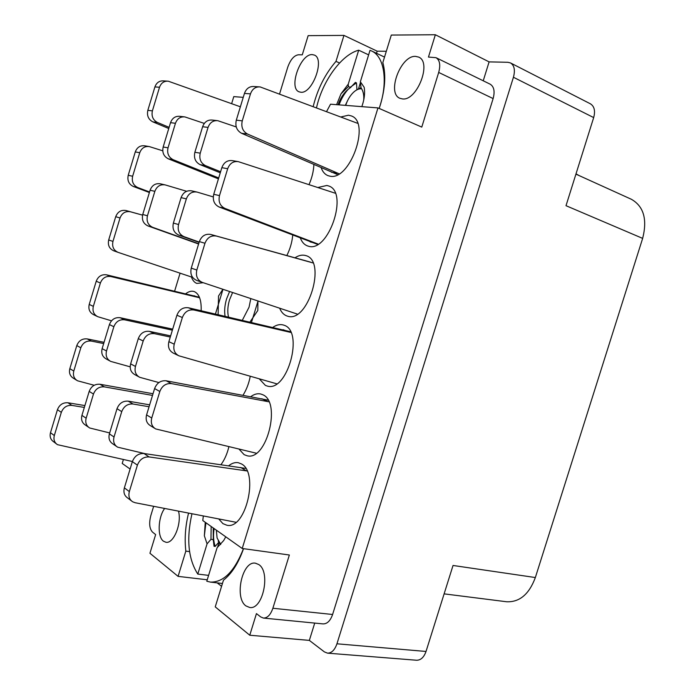 <?xml version="1.0" encoding="UTF-8"?>
<svg xmlns="http://www.w3.org/2000/svg" width="695" height="695" viewBox="0 0 695 695"><rect width="100%" height="100%" fill="white"/><g stroke="black" fill="none" stroke-linecap="round" stroke-linejoin="round"><path stroke-width="1.04" d="M164.593 508.505C157.974 517.506 157.218 536.853 163.438 541.179L165.905 542.256C173.576 544.081 181.96 523.535 178.502 511.233M245.934 605.91L249.679 607.482C262.927 610.106 270.928 571.768 258.714 564.522L255.465 563.202C242.355 560.413 233.98 597.709 245.934 605.91M415.584 56.382L418.651 57.086C432.168 62.229 416.991 101.175 402.448 98.916L399.946 98.308C386.472 93.434 400.668 55.166 415.584 56.382M312.29 54.618L314.314 55.061C325.251 58.814 312.35 94.112 300.787 92.227L299.137 91.836C288.251 88.239 300.457 53.55 312.29 54.618M189.561 551.604L185.826 551.118C184.453 538.825 185.348 526.193 188.527 513.197M201.159 310.717C201.515 300.266 199.239 293.898 194.322 291.605L193.827 291.448C191.29 290.771 188.588 291.544 185.704 293.75M191.429 276.992C192.628 280.363 194.426 282.509 196.824 283.412L203.209 282.709M321.203 167.808C322.645 171.804 324.895 174.41 327.962 175.635L329.743 176.122C349.707 181.473 371.052 122.303 351.314 115.917L348.464 115.214L341.045 116.934M300.405 238.168C302.012 242.242 304.419 244.848 307.642 245.969L308.215 246.143C328.37 253.432 349.246 191.751 328.5 185.921L326.867 185.469L318.006 187.468M279.694 308.311C281.345 312.22 283.708 314.748 286.774 315.912L287.382 316.103C307.815 323.879 327.076 260.625 305.774 255.586L305.357 255.465C302.09 254.622 298.642 255.395 294.993 257.793M259.409 378.992L265.412 385.412L267.184 386.029C287.382 392.779 304.393 330.855 283.916 325.19L283.152 324.939C279.885 324.087 276.462 324.878 272.892 327.319M239.158 449.274L244.127 454.652L247.029 455.738C266.619 461.463 281.753 401.753 262.562 394.656L260.651 393.978C257.454 393.283 254.17 394.169 250.791 396.637M309.04 184.557C311.977 177.868 313.584 171.222 313.879 164.628M286.835 255.534C290.093 249.036 292.056 242.268 292.734 235.223M243.033 395.186C246.464 389.739 248.871 383.458 250.235 376.36M221.001 464.634C224.546 459.803 227.169 453.861 228.872 446.789M218.908 519.156L222.921 523.63L226.883 525.238C245.813 529.981 259.261 472.296 241.295 463.86L238.289 462.714C235.136 462.166 231.939 463.174 228.707 465.746M575.92 174.132L631.381 199.283C643.718 206.346 647.471 219.385 642.649 238.385L566.008 205.694L593.678 117.585L513.431 77.258C515.325 70.178 514.361 65.4 510.512 62.932L507.88 62.289L489.106 61.881L435.357 34.75L391.302 35.063L382.841 62.541C386.281 75.407 385.056 90.706 379.175 108.429C388.349 82.305 384.543 56.477 371.504 50.926L384.517 57.086M243.528 548.668C238.463 563.132 231.774 573.644 223.46 580.203L215.242 606.883L249.766 635.23L309.344 640.39L324.374 651.884L327.527 653.152C331.628 653.135 334.764 650.016 336.945 643.796L426.026 651.458L453.036 565.469L535.35 577.536L642.649 238.385M535.35 577.536C529.121 594.268 519.539 602.339 506.603 601.757L444.122 593.86M386.307 51.282L377.177 51.178L343.956 35.402L308.146 35.654L302.273 54.844L298.39 54.783C294.002 55.478 290.449 59.648 287.721 67.267L279.564 93.973M510.512 62.932L590.394 103.807C594.364 106.318 595.459 110.905 593.678 117.585M221.575 586.311L217.196 582.879M207.24 579.786L178.085 576.372L185.826 551.118M153.638 506.351L150.832 515.56C148.869 523.257 149.442 528.782 152.535 532.135L155.645 534.577L149.938 553.255L178.085 576.372M426.026 651.458C423.941 657.322 420.788 660.25 416.566 660.241L327.527 653.152M336.945 643.796L513.431 77.258M130.104 469.038L122.207 463.452L123.406 459.534M251.477 322.367L258.01 301.057M222.982 289.329L215.441 314.018M249.766 635.23L256.446 613.598L260.686 616.917L263.431 618.072C267.453 618.072 270.598 614.806 272.874 608.255L289.355 555.001L242.225 548.485L202.784 520.538L203.322 516.098M242.225 548.485L377.976 107.907L421.778 127.098L438.693 72.436C440.673 65 439.787 60.083 436.017 57.685L428.459 57.068L435.357 34.75M326.589 111.539L330.533 104.198L377.976 107.907M231.643 103.659L233.781 96.614L243.241 97.361M174.627 291.101L180.083 273.178M339.56 63.002L335.989 61.369C325.138 73.991 317.537 89.047 313.184 106.535M335.989 61.369L343.956 35.402M309.344 640.39L314.722 623.085M272.874 608.255L332.601 614.484L493.129 98.577L438.693 72.436M483.233 80.794L489.106 61.881M436.017 57.685L490.166 84.182C494.041 86.614 495.031 91.419 493.129 98.577M332.601 614.484C330.386 620.791 327.215 623.936 323.079 623.901L263.431 618.072M377.177 51.178L376.525 53.306M240.374 106.787L168.242 81.185C164.037 80.924 161.136 82.948 159.52 87.257L152.396 110.852C151.293 116.178 152.961 120.044 157.417 122.45L169.111 127.341M167.139 81.115L163.568 80.898C159.39 80.637 156.497 82.644 154.907 86.918L147.827 110.349C146.732 115.631 148.4 119.471 152.839 121.86L168.755 128.514M247.09 470.958L149.112 456.936C143.578 456.711 139.678 459.447 137.401 465.137L129.339 491.582C128.21 496.091 129.313 499.488 132.649 501.781L135.151 502.728L235.979 522.275M245.735 468.413L143.987 453.522C138.487 453.288 134.613 455.99 132.354 461.636L124.37 487.864C123.25 492.338 124.344 495.709 127.663 497.994L131.338 500.782M246.308 470.819L240.713 467.474M149.06 406.749L133.014 404.012C127.672 403.639 123.91 406.184 121.729 411.622L114.023 436.99C112.92 441.516 114.11 444.904 117.594 447.154L145.142 453.687M149.642 404.838L128.245 401.154C122.928 400.78 119.184 403.291 117.021 408.695L109.384 433.862C108.29 438.354 109.471 441.716 112.938 443.957L116.413 446.346M170.284 337.04L154.403 333.661C149.104 333.096 145.368 335.537 143.187 340.984L135.456 366.447C134.3 371.417 135.716 375.031 139.695 377.298L158.877 382.563M170.64 335.876L149.442 331.359C144.178 330.785 140.468 333.2 138.296 338.604L130.625 363.867C129.487 368.802 130.895 372.39 134.865 374.648L138.809 376.812M213.252 196.911L197.067 192.072C192.011 191.316 188.432 193.584 186.347 198.874L178.554 224.537C177.338 230.288 179.119 234.319 183.897 236.613L199.187 242.086M196.668 191.985L191.759 190.882C186.72 190.126 183.167 192.367 181.091 197.623L173.368 223.078C172.16 228.785 173.941 232.782 178.702 235.066L199.1 242.364M236.248 126.942L217.83 120.704C213.174 120.27 209.907 122.511 208.048 127.411L200.23 153.169C198.996 158.964 200.751 163.117 205.477 165.627L220.602 171.743M216.901 120.591L212.34 120.07C207.701 119.644 204.46 121.86 202.619 126.725L194.861 152.275C193.644 158.034 195.391 162.152 200.099 164.637L220.28 172.794M268.904 401.806L171.465 383.605C165.983 383.162 162.109 385.786 159.833 391.476L151.745 418.025C150.554 422.977 151.875 426.617 155.706 428.937L256.29 453.209M268.053 400.138L166.148 380.782C160.701 380.339 156.853 382.936 154.594 388.583L146.576 414.915C145.394 419.823 146.714 423.437 150.528 425.748L154.629 428.276M267.627 401.51L261.85 398.704M290.866 332.453L193.905 309.979C188.484 309.31 184.635 311.829 182.359 317.519L174.237 344.181C173.003 349.62 174.558 353.503 178.919 355.814L276.74 383.814M290.519 331.732L188.397 307.763C183.011 307.094 179.18 309.588 176.921 315.235L168.876 341.671C167.643 347.066 169.198 350.914 173.541 353.225L178.215 355.475M289.024 331.949L283.073 329.673M312.976 262.918L216.44 236.065C211.08 235.171 207.258 237.577 204.973 243.267L196.824 270.034C195.547 276.002 197.363 280.12 202.271 282.396L297.356 314.105M310.5 262.119L210.733 234.45C205.399 233.563 201.602 235.944 199.335 241.591L191.255 268.14C189.996 274.056 191.803 278.148 196.685 280.398L202.01 282.3M335.242 193.21L238.263 161.631C233.268 161.032 229.741 163.395 227.682 168.72L219.498 195.59C218.204 201.628 219.994 205.894 224.876 208.378L318.162 244.093M237.577 161.518L232.365 160.632C227.395 160.032 223.886 162.378 221.844 167.66L213.73 194.305C212.453 200.299 214.242 204.53 219.099 206.997L317.624 244.405M316.242 243.45L310.066 241.869M357.647 123.328L260.104 86.91C255.525 86.623 252.311 88.943 250.478 93.868L242.26 120.852C240.957 126.933 242.711 131.338 247.533 134.048L339.143 173.793M258.896 86.832L254.005 86.528C249.453 86.241 246.265 88.543 244.44 93.425L236.3 120.183C235.006 126.221 236.76 130.582 241.556 133.284L337.64 174.627M337.822 173.29L331.463 172.256M162.743 150.798L149.329 146.593C144.751 146.028 141.554 148.078 139.747 152.735L132.641 176.252C131.546 181.534 133.249 185.296 137.749 187.528L149.547 191.976M148.695 146.48L144.812 145.828C140.251 145.264 137.071 147.297 135.273 151.918L128.227 175.262C127.142 180.518 128.836 184.253 133.318 186.469L149.382 192.515M142.562 215.146L130.417 211.775C125.5 210.933 122.042 213 120.035 217.978L112.955 241.417C111.869 246.647 113.58 250.296 118.107 252.363L192.645 277.392M142.562 215.12L126.038 210.542C121.147 209.699 117.707 211.749 115.717 216.692L108.689 239.957C107.612 245.153 109.324 248.784 113.824 250.834L113.858 250.852M199.63 297.781L110.835 276.541C105.875 275.872 102.4 278.017 100.393 283.004L93.338 306.356C92.279 311.125 93.755 314.574 97.769 316.694L111.504 320.812M199.422 297.26L106.613 274.838C101.679 274.169 98.212 276.306 96.223 281.249L89.221 304.427C88.169 309.171 89.646 312.594 93.643 314.705L97.118 316.381M198.692 297.512L194.061 295.749M103.668 343.556L91.332 341.08C86.328 340.576 82.818 342.817 80.82 347.795L73.792 371.06C72.767 375.413 74.017 378.653 77.545 380.791L94.199 385.265M104.05 342.305L87.249 338.917C82.271 338.413 78.787 340.628 76.798 345.571L69.821 368.671C68.814 372.989 70.056 376.212 73.566 378.341L76.554 380.182M204.295 123.415L184.887 116.916C180.37 116.499 177.225 118.619 175.453 123.284L168.025 147.818C166.87 153.343 168.59 157.305 173.177 159.711L218.708 177.955M183.984 116.812L179.909 116.343C175.409 115.926 172.282 118.037 170.527 122.667L163.16 147.01C162.013 152.492 163.725 156.427 168.294 158.816L218.43 178.876M186.625 191.281L165.193 184.905C160.284 184.158 156.835 186.312 154.846 191.351L147.444 215.789C146.298 221.279 148.044 225.128 152.691 227.335L198.683 243.754M164.802 184.818L160.371 183.819C155.489 183.08 152.057 185.209 150.085 190.213L142.744 214.468C141.606 219.915 143.344 223.738 147.965 225.936L198.605 243.997M172.377 330.16L124.657 319.822C119.54 319.24 115.935 321.542 113.85 326.728L106.509 350.992C105.414 355.727 106.804 359.193 110.67 361.391L130.174 366.83M172.69 329.135L120.165 317.719C115.066 317.137 111.487 319.422 109.419 324.574L102.13 348.655C101.044 353.355 102.426 356.796 106.274 358.985L109.81 360.913M152.509 395.42L104.346 386.863C99.177 386.463 95.554 388.861 93.469 394.048L86.145 418.216C85.103 422.534 86.267 425.783 89.646 427.972L109.662 432.933M153.022 393.735L100.002 384.266C94.868 383.866 91.262 386.238 89.195 391.389L81.932 415.384C80.898 419.658 82.062 422.89 85.424 425.071L88.5 427.182M84.338 407.435L71.889 405.394C66.842 405.055 63.314 407.383 61.316 412.361L54.314 435.548C53.341 439.501 54.384 442.541 57.45 444.661L132.398 461.506M84.903 405.576L67.954 402.77C62.932 402.431 59.431 404.733 57.442 409.676L50.492 432.698C49.527 436.625 50.57 439.64 53.619 441.751L56.243 443.74M218.786 542.248L215.189 546.426L214.043 546.27L213.278 539.65L210.967 539.329L207.067 543.864L197.788 574.079L208.604 575.373M197.788 574.079C188.232 559.075 186.286 538.999 191.933 513.866M207.067 543.864L204.356 535.793L205.251 522.293M213.278 539.65L213.243 527.948M210.967 539.329L211.167 526.48M225.762 536.818L223.712 540.493L217.092 547.738L223.712 540.493M204.356 535.793L205.928 522.762M215.189 546.426C213.426 541.327 213.07 535.376 214.13 528.574M243.459 548.65C234.597 571.307 223.573 582.453 210.394 582.089L206.797 581.228L217.092 547.738M218.995 542.604L217.631 547.043M220.723 544.367L217.092 537.991L216.353 530.155M220.515 544.559L218.187 541.014M250.791 298.633L249.053 307.19L242.329 320.247M225.076 316.251C224.216 310.978 224.72 305.201 226.579 298.919L229.585 291.535M228.516 317.05C227.3 312.012 227.639 306.278 229.524 299.849L232.582 292.543M218.117 314.644L218.525 296.009L222.887 289.294M257.914 301.022L257.81 310.474L249.974 322.02M363.737 100.011C364.084 94.972 363.19 90.915 361.044 87.839L360.358 81.767L370.027 50.318L371.504 50.926M360.358 81.767L364.137 87.24C365.144 92.696 364.458 98.925 362.069 105.935M338.083 104.789C340.75 97.083 344.911 91.332 350.558 87.527L355.397 82.392L356.466 82.879L356.943 89.716M336.615 104.667L341.019 93.799L348.404 86.571L350.558 87.527M345.319 105.353L347.457 100.905M339.056 104.858C341.349 98.655 344.459 93.391 348.395 89.056M350.106 87.327L356.466 82.879M341.019 93.799L348.264 84.138L348.404 86.571M316.52 107.777C322.306 81.332 341.393 54.653 358.69 50.196L348.264 84.138M368.628 54.862L358.69 50.196M360.444 82.531L358.524 88.76M345.71 105.379C347.396 100.158 349.906 95.884 353.26 92.539C355.97 89.95 358.585 88.708 361.087 88.786L361.713 88.856M361.018 87.613L356.292 90.15M579.369 175.696L576.007 173.854M159.52 87.257L154.907 86.918M152.396 110.852L147.827 110.349M157.417 122.45L152.839 121.86M137.401 465.137L132.354 461.636M149.112 456.936L143.987 453.522M129.339 491.582L124.37 487.864M121.729 411.622L117.021 408.695M133.014 404.012L128.245 401.154M114.023 436.99L109.384 433.862M143.187 340.984L138.296 338.604M154.403 333.661L149.442 331.359M135.456 366.447L130.625 363.867M186.347 198.874L181.091 197.623M178.554 224.537L173.368 223.078M183.897 236.613L178.702 235.066M208.048 127.411L202.619 126.725M200.23 153.169L194.861 152.275M205.477 165.627L200.099 164.637M159.833 391.476L154.594 388.583M171.465 383.605L166.148 380.782M151.745 418.025L146.576 414.915M182.359 317.519L176.921 315.235M193.905 309.979L188.397 307.763M174.237 344.181L168.876 341.671M204.973 243.267L199.335 241.591M216.44 236.065L210.733 234.45M196.824 270.034L191.255 268.14M227.682 168.72L221.844 167.66M219.498 195.59L213.73 194.305M224.876 208.378L219.099 206.997M250.478 93.868L244.44 93.425M242.26 120.852L236.3 120.183M247.533 134.048L241.556 133.284M139.747 152.735L135.273 151.918M132.641 176.252L128.227 175.262M137.749 187.528L133.318 186.469M120.035 217.978L115.717 216.692M130.417 211.775L126.038 210.542M112.955 241.417L108.689 239.957M100.393 283.004L96.223 281.249M110.835 276.541L106.613 274.838M93.338 306.356L89.221 304.427M80.82 347.795L76.798 345.571M91.332 341.08L87.249 338.917M73.792 371.06L69.821 368.671M175.453 123.284L170.527 122.667M168.025 147.818L163.16 147.01M173.177 159.711L168.294 158.816M154.846 191.351L150.085 190.213M147.444 215.789L142.744 214.468M152.691 227.335L147.965 225.936M113.85 326.728L109.419 324.574M124.657 319.822L120.165 317.719M106.509 350.992L102.13 348.655M93.469 394.048L89.195 391.389M104.346 386.863L100.002 384.266M86.145 418.216L81.932 415.384M61.316 412.361L57.442 409.676M71.889 405.394L67.954 402.77M54.314 435.548L50.492 432.698M202.271 282.396L196.685 280.398M118.107 252.363L113.824 250.834M210.394 582.089L222.452 583.487"/></g></svg>
